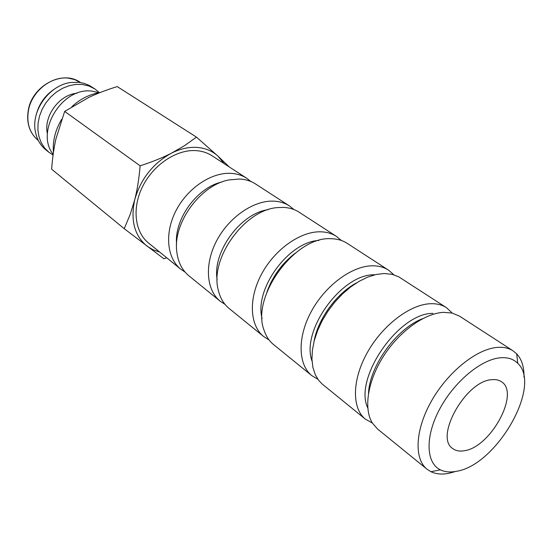 <?xml version="1.0" encoding="UTF-8"?>
<svg xmlns="http://www.w3.org/2000/svg" width="552" height="552" viewBox="0 0 552 552"><rect width="100%" height="100%" fill="white"/><g stroke="black" fill="none" stroke-linecap="round" stroke-linejoin="round"><path stroke-width="0.83" d="M99.125 92.729L92.267 91.204C62.528 86.416 34.707 131.597 53.185 154.312M76.997 93.226C59.147 94.627 43.249 116.5 47.424 133.915M99.422 92.681L94.93 88.975L88.879 85.967L82.131 84.456L75.617 84.442L68.979 85.746L62.466 88.334L56.318 92.122L50.756 96.973L45.995 102.713L42.214 109.13L39.551 115.982L38.095 123.02L37.895 129.975L38.95 136.599L41.207 142.664L44.567 147.95L48.907 152.283L53.089 155.029M94.93 88.975L89.245 85.401L83.828 83.269L78.95 82.338L71.098 82.476C49.687 84.697 30.884 110.566 35.376 131.617C36.846 139.29 40.358 145.376 45.913 149.889L48.907 152.283M55.096 88.637C45.492 94.827 39.227 103.452 36.301 114.499M53.447 152.449C52.516 141.16 55.248 130.12 61.638 119.322M71.898 106.66C80.406 98.822 89.776 94.13 99.995 92.598M229.239 166.925L218.019 156.181L196.491 137.137L184.258 145.838L171.417 153.194C162.702 157.665 152.269 161.874 140.125 165.821C139.042 178.607 137.255 189.874 134.764 199.61C130.32 220.234 134.433 235.759 147.108 246.199L153.042 249.773L159.666 252.057M224.015 163.537L218.019 156.181C212.341 150.986 205.358 148.067 197.064 147.412C188.715 146.88 180.166 148.805 171.417 153.194C152.959 163.392 140.739 178.862 134.764 199.61L130.279 214.204L124.234 228.687L163.916 258.798L166.752 257.812M124.234 228.687L51.626 169.195C52.488 157.879 53.923 147.777 55.938 138.89L64.674 111.4L88.975 97.338C97.055 93.523 106.474 89.935 117.231 86.588L196.491 137.137M524.007 377.244C524.221 367.128 521.771 359.317 516.665 353.818L513.07 350.844C508.709 348.036 503.376 346.897 497.055 347.429C476.479 349.085 447.941 371.972 431.602 400.786C415.152 429.587 413.807 458.767 427.034 469.207L430.967 471.712C436.004 474.106 441.904 474.651 448.679 473.347L454.731 471.739M500.126 357.799C480.744 359.518 453.709 382.239 439.406 409.577C424.957 436.894 425.999 462.983 440.379 469.828C444.871 471.994 450.156 472.498 456.249 471.332C496.179 465.647 542.423 385.772 517.776 363.354C513.463 358.986 507.585 357.137 500.126 357.799M513.07 350.844L459.609 316.199L452.171 313.06L443.435 312.356C424.516 313.315 399.4 331.345 383.585 356.081C367.722 380.804 363.402 408.57 372.303 422.942L377.582 429.049L427.034 469.207M422.708 318.621C396.86 328.295 369.723 365.631 368.501 393.203M432.968 313.37C398.599 312.832 353.37 378.61 367.763 407.949M452.274 313.087L446.444 307.671C441.952 304.773 436.556 303.462 430.256 303.731C409.736 304.538 382.26 325.563 367.17 352.818C351.969 380.052 351.783 408.363 365.41 419.161L372.352 423.032M446.444 307.671L398.813 276.876L392.244 274.344L384.054 273.509L376.098 274.496L367.715 277.111L359.145 281.306L350.644 286.978L342.461 293.961L334.843 302.068L328.026 311.052L322.23 320.636L317.607 330.538L314.302 340.453L312.397 350.085L311.935 359.152L312.901 367.404L315.247 374.622L318.497 380.107L322.057 383.93L365.41 419.161M356.64 282.817C336.513 293.436 317.938 318.98 314.053 341.405M374.698 274.82C342.164 273.378 300.592 330.593 312.025 361.07M393.852 274.786L388.511 270.128C383.937 267.182 378.52 265.74 372.276 265.802C351.921 265.954 325.438 285.418 311.404 311.3C297.259 337.162 297.963 364.624 311.818 375.636L317.897 379.279M388.511 270.128L347.077 243.28C342.468 240.313 337.065 238.788 330.876 238.719L330.807 238.719C294.92 236.187 250.649 297.093 264.139 330.434C266.112 336.334 269.231 341.026 273.495 344.51L311.818 375.636M295.196 253.195C281.975 263.407 272.55 276.373 266.913 292.098M318.911 240.437C288.53 241.762 253.982 289.289 262.096 318.594M341.364 240.479L336.472 236.415C331.855 233.434 326.467 231.895 320.291 231.799C300.178 231.419 274.634 249.525 261.524 274.171C248.303 298.791 249.725 325.418 263.69 336.541L269.065 339.942M336.472 236.415L299.074 212.175C294.451 209.194 289.082 207.6 282.983 207.393L277.918 207.58C245.185 209.208 209.643 258.101 218.192 289.745C220 297.728 223.629 303.966 229.094 308.444L263.69 336.541M268.203 209.65C240.499 213.21 212.002 252.416 217.171 279.864M293.961 209.56L289.476 205.958C284.853 202.977 279.498 201.37 273.419 201.135C253.603 200.328 228.949 217.24 216.646 240.762C204.24 264.249 206.227 290.076 220.22 301.24L225.023 304.387M289.476 205.958L255.555 183.975C250.932 181.001 245.626 179.352 239.623 179.027L229.204 179.89C200.507 184.789 172.624 223.139 176.826 251.947C178.082 262.234 182.091 270.169 188.839 275.752L220.22 301.24M221.863 182.022C197.25 187.294 174.004 219.268 176.592 244.308M250.939 181.532L246.827 178.324C242.218 175.35 236.918 173.687 230.936 173.349C211.45 172.189 187.639 188.053 176.053 210.547C164.379 232.999 166.821 258.053 180.773 269.197L185.099 272.115M180.773 269.197L148.474 242.97C134.598 231.868 131.825 207.49 142.927 185.879C153.925 164.234 177.026 149.206 196.202 150.62C202.08 151.048 207.324 152.738 211.913 155.698L246.827 178.324M464.204 450.749C459.568 451.55 455.745 450.818 452.743 448.548C434.176 437.336 465.736 380.928 491.666 379.686C495.523 379.258 498.753 379.921 501.354 381.673C520.384 392.782 490.535 447.589 464.204 450.749M64.674 111.4L140.125 165.821M28.449 109.365C32.872 85.194 63.025 69.738 80.309 82.414L74.658 79.591L68.358 78.149C51.557 75.859 32.168 91.066 28.58 109.696C26.268 122.723 29.463 132.956 38.164 140.394L38.336 140.539M440.379 469.828L430.967 471.712M517.776 363.354L516.665 353.818M38.164 140.394C29.353 132.825 26.103 122.53 28.421 109.51"/></g></svg>
